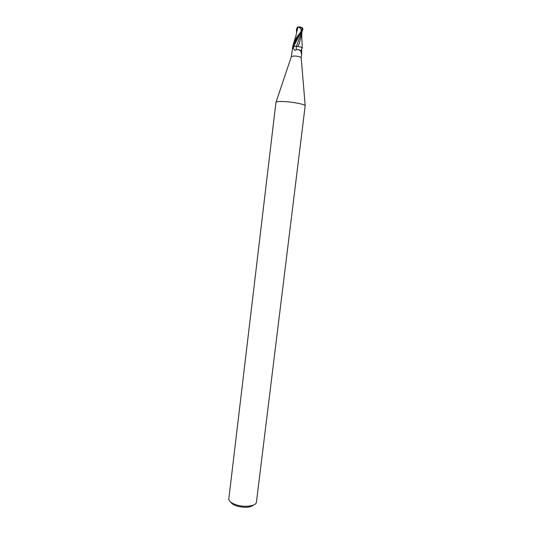 <?xml version="1.0" encoding="UTF-8"?>
<svg xmlns="http://www.w3.org/2000/svg" width="534" height="534" viewBox="0 0 534 534"><rect width="100%" height="100%" fill="white"/><g stroke="black" fill="none" stroke-linecap="round" stroke-linejoin="round"><path stroke-width="0.8" d="M291.37 56.557L294.394 55.983C298.025 56.23 300.288 56.764 301.176 57.599L301.183 57.745M295.075 50.396L293.306 48.687L293.046 46.084L296.37 46.425L296.143 49.782L295.075 50.396M292.792 46.271L296.417 39.242L302.171 31.259L302.918 28.809L302.331 27.881M292.792 46.278L291.37 56.524M275.958 102.341L276.051 102.154C276.852 101.513 279.769 101.327 284.796 101.593C293.58 102.074 304.76 104.337 305.188 105.685L256.38 502.561C255.399 506.225 244.378 507.56 236.322 504.884C231.703 503.335 229.186 501.446 228.779 499.223L275.958 102.341M230.761 502.154C231.703 503.716 233.765 505.017 236.963 506.058C244.565 507.981 250.159 507.607 253.757 504.937M301.89 31.7L296.383 46.418C299.561 46.625 301.51 47.112 302.211 47.886L300.729 51.217M301.223 53.5L301.223 53.507C301.236 51.391 300.328 50.069 298.519 49.555L296.143 49.782M302.164 46.778L301.109 52.419M301.73 50.123L301.51 54.034M296.537 33.201L297.311 27.181L299.948 26.834L302.184 27.775C302.725 28.723 302.484 29.824 301.463 31.079L296.637 37.44L293.406 44.015L292.812 46.358M296.59 32.741L296.463 29.27L297.251 27.568M298.793 27.287C300.235 27.801 301.016 28.763 301.143 30.171L301.837 30.331L302.01 27.835L299.901 26.96L298.252 27.154L302.01 27.835M296.657 32.541L297.885 27.134L298.252 27.154M300.949 27.301L300.368 26.98M299.3 26.86L297.825 27.141M301.697 34.076L299.287 43.454L297.899 46.531M301.697 34.209L302.257 47.866L301.209 47.226M301.016 31.579L301.837 30.331M301.143 30.171L300.956 31.566M299.287 43.448L298.519 45.337M297.391 46.478L293.059 46.078M299.581 34.937L293.833 46.251L293.306 48.687M296.463 29.27L296.784 31.232M301.463 31.079L302.171 31.259M291.417 56.417L276.051 102.154M300.602 50.99L298.519 49.555M301.176 57.599L305.188 105.685M301.717 53.393L301.189 57.712M296.744 32.047C295.949 36.292 295.869 35.891 293.406 44.015M302.017 31.499L301.597 35.044M302.765 28.255L302.184 27.775"/></g></svg>
